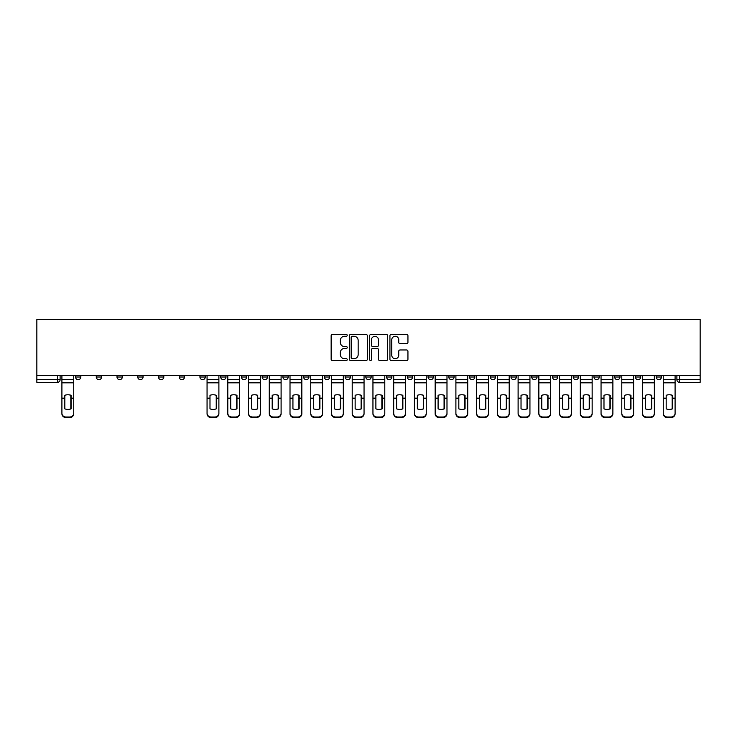 <?xml version="1.0" encoding="UTF-8"?>
<svg xmlns="http://www.w3.org/2000/svg" width="737" height="737" viewBox="0 0 737 737"><rect width="100%" height="100%" fill="white"/><g stroke="black" fill="none" stroke-linecap="round" stroke-linejoin="round"><path stroke-width="1.11" d="M347.228 335.363A0.912 0.912 0 0 0 346.316 334.451L332.461 334.451A1.308 1.308 0 0 0 331.153 335.759L331.153 359.241A1.308 1.308 0 0 0 332.461 360.55L346.316 360.55A0.912 0.912 0 0 0 347.228 359.628A0.912 0.912 0 0 0 346.316 358.716L344.529 358.716A4.173 4.173 0 0 1 340.347 354.543L340.347 352.59A4.173 4.173 0 0 1 344.529 348.408L346.316 348.408A0.912 0.912 0 0 0 347.228 347.495A0.912 0.912 0 0 0 346.316 346.583L344.529 346.583A4.173 4.173 0 0 1 340.347 342.41L340.347 340.448A4.173 4.173 0 0 1 344.529 336.275L346.316 336.275A0.912 0.912 0 0 0 347.228 335.363M635.414 375.548L635.414 377.003L640.729 377.003A2.662 2.662 0 0 1 638.076 379.666A2.662 2.662 0 0 1 635.414 377.003L635.414 375.548M614.676 375.548L614.676 377.003L619.992 377.003A2.662 2.662 0 0 1 617.339 379.666A2.662 2.662 0 0 1 614.676 377.003L614.676 375.548M490.262 375.548L490.262 377.003L495.577 377.003A2.662 2.662 0 0 1 492.915 379.666A2.662 2.662 0 0 1 490.262 377.003L490.262 375.548M469.524 375.548L469.524 377.003L474.84 377.003A2.662 2.662 0 0 1 472.187 379.666A2.662 2.662 0 0 1 469.524 377.003L469.524 375.548M448.787 375.548L448.787 377.003L454.103 377.003A2.662 2.662 0 0 1 451.449 379.666A2.662 2.662 0 0 1 448.787 377.003L448.787 375.548M407.312 375.548L407.312 377.003L412.628 377.003A2.662 2.662 0 0 1 409.975 379.666A2.662 2.662 0 0 1 407.312 377.003L407.312 375.548M365.838 377.003L365.838 375.548L365.838 377.003A2.662 2.662 0 0 0 368.5 379.666A2.662 2.662 0 0 1 365.838 377.003L371.162 377.003A2.662 2.662 0 0 1 368.5 379.666A2.662 2.662 0 0 0 371.162 377.003L371.162 375.548L371.162 377.003M345.109 377.003L345.109 375.548L345.109 377.003A2.662 2.662 0 0 0 347.763 379.666A2.662 2.662 0 0 1 345.109 377.003L350.425 377.003A2.662 2.662 0 0 1 347.763 379.666M324.372 377.003L324.372 375.548L324.372 377.003A2.662 2.662 0 0 0 327.025 379.666A2.662 2.662 0 0 1 324.372 377.003L329.688 377.003A2.662 2.662 0 0 1 327.025 379.666A2.662 2.662 0 0 0 329.688 377.003L329.688 375.548L329.688 377.003M303.635 375.548L303.635 377.003L308.95 377.003A2.662 2.662 0 0 1 306.288 379.666A2.662 2.662 0 0 1 303.635 377.003L303.635 375.548M282.897 375.548L282.897 377.003L288.213 377.003A2.662 2.662 0 0 1 285.551 379.666A2.662 2.662 0 0 1 282.897 377.003L282.897 375.548M262.16 375.548L262.16 377.003L267.476 377.003A2.662 2.662 0 0 1 264.813 379.666A2.662 2.662 0 0 1 262.16 377.003L262.16 375.548M241.423 377.003L241.423 375.548L241.423 377.003A2.662 2.662 0 0 0 244.085 379.666A2.662 2.662 0 0 1 241.423 377.003L246.738 377.003A2.662 2.662 0 0 1 244.085 379.666M199.948 377.003L199.948 375.548L199.948 377.003A2.662 2.662 0 0 0 202.611 379.666A2.662 2.662 0 0 1 199.948 377.003L205.264 377.003A2.662 2.662 0 0 1 202.611 379.666A2.662 2.662 0 0 0 205.264 377.003L205.264 375.548L205.264 377.003M179.211 377.003L179.211 375.548L179.211 377.003A2.662 2.662 0 0 0 181.873 379.666A2.662 2.662 0 0 1 179.211 377.003L184.526 377.003A2.662 2.662 0 0 1 181.873 379.666A2.662 2.662 0 0 0 184.526 377.003L184.526 375.548L184.526 377.003M158.473 377.003L158.473 375.548L158.473 377.003A2.662 2.662 0 0 0 161.136 379.666A2.662 2.662 0 0 1 158.473 377.003L163.798 377.003A2.662 2.662 0 0 1 161.136 379.666A2.662 2.662 0 0 0 163.798 377.003L163.798 375.548L163.798 377.003M137.745 377.003L137.745 375.548L137.745 377.003A2.662 2.662 0 0 0 140.399 379.666A2.662 2.662 0 0 1 137.745 377.003L143.061 377.003A2.662 2.662 0 0 1 140.399 379.666M117.008 375.548L117.008 377.003L122.324 377.003A2.662 2.662 0 0 1 119.661 379.666A2.662 2.662 0 0 1 117.008 377.003L117.008 375.548M96.271 377.003L96.271 375.548L96.271 377.003A2.662 2.662 0 0 0 98.924 379.666A2.662 2.662 0 0 1 96.271 377.003L101.586 377.003A2.662 2.662 0 0 1 98.924 379.666A2.662 2.662 0 0 0 101.586 377.003L101.586 375.548L101.586 377.003M406.631 343.645A1.308 1.308 0 0 0 407.939 342.346L407.939 335.759A1.308 1.308 0 0 0 406.631 334.451L391.236 334.451A1.308 1.308 0 0 0 389.928 335.759L389.928 359.241A1.308 1.308 0 0 0 391.236 360.55L406.631 360.55A1.308 1.308 0 0 0 407.939 359.241L407.939 351.282A1.308 1.308 0 0 0 406.631 349.974L400.044 349.974A1.308 1.308 0 0 0 398.735 351.282L398.735 355.225A3.492 3.492 0 0 1 395.244 358.716A3.492 3.492 0 0 1 391.762 355.225L391.762 339.766A3.492 3.492 0 0 1 395.244 336.275A3.492 3.492 0 0 1 398.735 339.766L398.735 342.346A1.308 1.308 0 0 0 400.044 343.645L406.631 343.645M700.15 375.548L36.85 375.548L36.85 319.453L700.15 319.453L700.15 382.328L679.551 382.328A2.662 2.662 0 0 1 676.888 379.666L700.15 379.666M367.358 335.759A1.308 1.308 0 0 0 366.049 334.451L350.655 334.451A1.308 1.308 0 0 0 349.356 335.759L349.356 359.241A1.308 1.308 0 0 0 350.655 360.55L366.049 360.55A1.308 1.308 0 0 0 367.358 359.241L367.358 335.759M370.951 334.451L386.345 334.451A1.308 1.308 0 0 1 387.644 335.759L387.644 359.241A1.308 1.308 0 0 1 386.345 360.55L379.758 360.55A1.308 1.308 0 0 1 378.45 359.241L378.45 349.716A1.308 1.308 0 0 0 377.141 348.408L372.775 348.408A1.308 1.308 0 0 0 371.466 349.716L371.466 359.628A0.912 0.912 0 0 1 370.554 360.55A0.912 0.912 0 0 1 369.642 359.628L369.642 335.759A1.308 1.308 0 0 1 370.951 334.451M676.888 375.548L676.888 379.666M60.112 375.548L60.112 379.666A2.662 2.662 0 0 1 57.449 382.328L36.85 382.328L57.449 382.328L57.449 379.666L60.112 379.666M36.85 382.328L36.85 379.666L57.449 379.666L57.449 375.548M36.85 375.548L36.85 379.666M661.467 375.548L661.467 377.003A2.662 2.662 0 0 1 658.814 379.666A2.662 2.662 0 0 1 656.151 377.003L661.467 377.003M656.151 375.548L656.151 377.003M640.729 375.548L640.729 377.003M619.992 375.548L619.992 377.003L619.992 375.548M599.255 375.548L599.255 377.003A2.662 2.662 0 0 1 596.601 379.666A2.662 2.662 0 0 1 593.939 377.003L599.255 377.003M593.939 375.548L593.939 377.003M578.527 375.548L578.527 377.003A2.662 2.662 0 0 1 575.864 379.666A2.662 2.662 0 0 1 573.202 377.003L578.527 377.003M573.202 375.548L573.202 377.003M557.789 375.548L557.789 377.003A2.662 2.662 0 0 1 555.127 379.666A2.662 2.662 0 0 1 552.474 377.003L557.789 377.003M552.474 375.548L552.474 377.003M537.052 375.548L537.052 377.003A2.662 2.662 0 0 1 534.389 379.666A2.662 2.662 0 0 1 531.736 377.003L537.052 377.003M531.736 375.548L531.736 377.003M516.315 375.548L516.315 377.003A2.662 2.662 0 0 1 513.652 379.666A2.662 2.662 0 0 1 510.999 377.003L516.315 377.003M510.999 375.548L510.999 377.003M495.577 375.548L495.577 377.003A2.662 2.662 0 0 1 492.915 379.666M474.84 375.548L474.84 377.003M454.103 377.003L454.103 375.548L454.103 377.003A2.662 2.662 0 0 1 451.449 379.666M433.365 375.548L433.365 377.003A2.662 2.662 0 0 1 430.712 379.666A2.662 2.662 0 0 1 428.05 377.003A2.662 2.662 0 0 0 430.712 379.666A2.662 2.662 0 0 0 433.365 377.003L428.05 377.003L428.05 375.548M412.628 377.003L412.628 375.548L412.628 377.003A2.662 2.662 0 0 1 409.975 379.666M391.891 375.548L391.891 377.003A2.662 2.662 0 0 1 389.237 379.666A2.662 2.662 0 0 1 386.575 377.003A2.662 2.662 0 0 0 389.237 379.666M386.575 375.548L386.575 377.003L391.891 377.003M350.425 375.548L350.425 377.003L350.425 375.548M308.95 377.003L308.95 375.548L308.95 377.003A2.662 2.662 0 0 1 306.288 379.666M288.213 377.003L288.213 375.548L288.213 377.003A2.662 2.662 0 0 1 285.551 379.666M267.476 377.003L267.476 375.548L267.476 377.003A2.662 2.662 0 0 1 264.813 379.666M246.738 375.548L246.738 377.003L246.738 375.548M226.001 377.003L226.001 375.548L226.001 377.003A2.662 2.662 0 0 1 223.348 379.666A2.662 2.662 0 0 1 220.685 377.003L226.001 377.003A2.662 2.662 0 0 1 223.348 379.666M220.685 375.548L220.685 377.003M143.061 375.548L143.061 377.003L143.061 375.548M122.324 377.003L122.324 375.548L122.324 377.003A2.662 2.662 0 0 1 119.661 379.666M80.849 377.003L80.849 375.548L80.849 377.003A2.662 2.662 0 0 1 78.186 379.666A2.662 2.662 0 0 1 75.533 377.003L80.849 377.003A2.662 2.662 0 0 1 78.186 379.666M75.533 375.548L75.533 377.003M352.093 336.275A0.912 0.912 0 0 0 351.18 337.187L351.18 357.804A0.912 0.912 0 0 0 352.093 358.716L353.981 358.716A4.173 4.173 0 0 0 358.164 354.543L358.164 340.448A4.173 4.173 0 0 0 353.981 336.275L352.093 336.275M378.45 339.831A3.492 3.492 0 0 0 374.958 336.339A3.492 3.492 0 0 0 371.466 339.831L371.466 345.275A1.308 1.308 0 0 0 372.775 346.583L377.141 346.583A1.308 1.308 0 0 0 378.45 345.275L378.45 339.831M70.816 408.952L70.816 395.207M67.822 394.756A8.245 7.25 180 0 1 70.816 395.299M61.908 398.91L61.908 413.217A3.989 3.786 0 0 0 65.897 417.004L69.748 417.004A3.989 3.786 0 0 0 73.737 413.217L73.737 413.77A3.989 3.786 180 0 1 69.748 417.547L69.748 417.004M67.822 409.44A8.245 7.812 180 0 0 70.816 408.851M71.074 398.358L71.074 395.299A8.245 7.25 180 0 0 67.951 394.756A8.245 7.25 180 0 0 64.828 395.299L64.828 408.851A8.245 7.812 180 0 0 71.074 408.851L71.074 398.358L73.737 398.358L73.737 413.217M73.737 375.548L73.737 398.358M61.908 375.548L61.908 413.217M65.897 417.004L65.897 417.547L69.748 417.547M65.897 417.547A3.989 3.786 180 0 1 61.908 413.77M236.706 408.952L236.706 395.207M233.712 394.756A8.245 7.25 180 0 1 236.706 395.299M227.797 398.91L227.797 413.217A3.989 3.786 0 0 0 231.786 417.004L235.637 417.004A3.989 3.786 0 0 0 239.626 413.217L239.626 413.77A3.989 3.786 180 0 1 235.637 417.547L235.637 417.004M233.712 409.44A8.245 7.812 180 0 0 236.706 408.851M257.443 408.952L257.443 395.207M254.449 394.756A8.245 7.25 180 0 1 257.443 395.299M248.535 398.91L248.535 413.217A3.989 3.786 0 0 0 252.524 417.004L256.375 417.004A3.989 3.786 0 0 0 260.364 413.217L260.364 413.77A3.989 3.786 180 0 1 256.375 417.547L256.375 417.004M254.449 409.44A8.245 7.812 180 0 0 257.443 408.851M278.181 408.952L278.181 395.207M275.187 394.756A8.245 7.25 180 0 1 278.181 395.299M269.272 398.91L269.272 413.217A3.989 3.786 0 0 0 273.261 417.004L277.112 417.004A3.989 3.786 0 0 0 281.101 413.217L281.101 413.77A3.989 3.786 180 0 1 277.112 417.547L277.112 417.004M275.187 409.44A8.245 7.812 180 0 0 278.181 408.851M298.909 408.952L298.909 395.207M295.924 394.756A8.245 7.25 180 0 1 298.909 395.299M290.01 398.91L290.01 413.217A3.989 3.786 0 0 0 293.999 417.004L297.849 417.004A3.989 3.786 0 0 0 301.838 413.217L301.838 413.77A3.989 3.786 180 0 1 297.849 417.547L297.849 417.004M295.924 409.44A8.245 7.812 180 0 0 298.909 408.851M319.646 408.952L319.646 395.207M316.661 394.756A8.245 7.25 180 0 1 319.646 395.299M310.747 398.91L310.747 413.217A3.989 3.786 0 0 0 314.736 417.004L318.587 417.004A3.989 3.786 0 0 0 322.576 413.217L322.576 413.77A3.989 3.786 180 0 1 318.587 417.547L318.587 417.004M316.661 409.44A8.245 7.812 180 0 0 319.646 408.851M340.383 408.952L340.383 395.207M337.399 394.756A8.245 7.25 180 0 1 340.383 395.299M331.484 398.91L331.484 413.217A3.989 3.786 0 0 0 335.464 417.004L339.324 417.004A3.989 3.786 0 0 0 343.313 413.217L343.313 413.77A3.989 3.786 180 0 1 339.324 417.547L339.324 417.004M337.399 409.44A8.245 7.812 180 0 0 340.383 408.851M361.121 408.952L361.121 395.207M358.136 394.756A8.245 7.25 180 0 1 361.121 395.299M352.212 398.91L352.212 413.217A3.989 3.786 0 0 0 356.201 417.004L360.061 417.004A3.989 3.786 0 0 0 364.05 413.217L364.05 413.77A3.989 3.786 180 0 1 360.061 417.547L360.061 417.004M358.136 409.44A8.245 7.812 180 0 0 361.121 408.851M381.858 408.952L381.858 395.207M378.864 394.756A8.245 7.25 180 0 1 381.858 395.299M372.95 398.91L372.95 413.217A3.989 3.786 0 0 0 376.939 417.004L380.799 417.004A3.989 3.786 0 0 0 384.788 413.217L384.788 413.77A3.989 3.786 180 0 1 380.799 417.547L380.799 417.004M378.864 409.44A8.245 7.812 180 0 0 381.858 408.851M402.595 408.952L402.595 395.207M399.601 394.756A8.245 7.25 180 0 1 402.595 395.299M393.687 398.91L393.687 413.217A3.989 3.786 0 0 0 397.676 417.004L401.536 417.004A3.989 3.786 0 0 0 405.516 413.217L405.516 413.77A3.989 3.786 180 0 1 401.536 417.547L401.536 417.004M399.601 409.44A8.245 7.812 180 0 0 402.595 408.851M423.333 408.952L423.333 395.207M420.339 394.756A8.245 7.25 180 0 1 423.333 395.299M414.424 398.91L414.424 413.217A3.989 3.786 0 0 0 418.413 417.004L422.264 417.004A3.989 3.786 0 0 0 426.253 413.217L426.253 413.77A3.989 3.786 180 0 1 422.264 417.547L422.264 417.004M420.339 409.44A8.245 7.812 180 0 0 423.333 408.851M444.07 408.952L444.07 395.207M441.076 394.756A8.245 7.25 180 0 1 444.07 395.299M435.162 398.91L435.162 413.217A3.989 3.786 0 0 0 439.151 417.004L443.001 417.004A3.989 3.786 0 0 0 446.99 413.217L446.99 413.77A3.989 3.786 180 0 1 443.001 417.547L443.001 417.004M441.076 409.44A8.245 7.812 180 0 0 444.07 408.851M464.807 408.952L464.807 395.207M461.813 394.756A8.245 7.25 180 0 1 464.807 395.299M455.899 398.91L455.899 413.217A3.989 3.786 0 0 0 459.888 417.004L463.739 417.004A3.989 3.786 0 0 0 467.728 413.217L467.728 413.77A3.989 3.786 180 0 1 463.739 417.547L463.739 417.004M461.813 409.44A8.245 7.812 180 0 0 464.807 408.851M485.545 408.952L485.545 395.207M482.551 394.756A8.245 7.25 180 0 1 485.545 395.299M476.636 398.91L476.636 413.217A3.989 3.786 0 0 0 480.625 417.004L484.476 417.004A3.989 3.786 0 0 0 488.465 413.217L488.465 413.77A3.989 3.786 180 0 1 484.476 417.547L484.476 417.004M482.551 409.44A8.245 7.812 180 0 0 485.545 408.851M506.282 408.952L506.282 395.207M503.288 394.756A8.245 7.25 180 0 1 506.282 395.299M497.374 398.91L497.374 413.217A3.989 3.786 0 0 0 501.363 417.004L505.214 417.004A3.989 3.786 0 0 0 509.203 413.217L509.203 413.77A3.989 3.786 180 0 1 505.214 417.547L505.214 417.004M503.288 409.44A8.245 7.812 180 0 0 506.282 408.851M216.236 398.358L216.236 395.299A8.245 7.25 180 0 0 213.113 394.756A8.245 7.25 180 0 0 209.99 395.299L209.99 408.851A8.245 7.812 180 0 0 216.236 408.851L216.236 398.358L218.889 398.358L218.889 413.77A3.989 3.786 180 0 1 214.9 417.547L214.9 417.004A3.989 3.786 0 0 0 218.889 413.217M218.889 375.548L218.889 398.358M207.06 375.548L207.06 413.217A3.989 3.786 0 0 0 211.049 417.004L214.9 417.004M211.049 417.004L211.049 417.547L214.9 417.547M211.049 417.547A3.989 3.786 180 0 1 207.06 413.77L207.06 413.217M236.973 398.358L236.973 395.299A8.245 7.25 180 0 0 233.85 394.756A8.245 7.25 180 0 0 230.718 395.299L230.718 408.851A8.245 7.812 180 0 0 236.973 408.851L236.973 398.358L239.626 398.358L239.626 413.217M239.626 375.548L239.626 398.358M227.797 375.548L227.797 413.217M231.786 417.004L231.786 417.547L235.637 417.547M231.786 417.547A3.989 3.786 180 0 1 227.797 413.77M257.71 398.358L257.71 395.299A8.245 7.25 180 0 0 254.578 394.756A8.245 7.25 180 0 0 251.455 395.299L251.455 408.851A8.245 7.812 180 0 0 257.71 408.851L257.71 398.358L260.364 398.358L260.364 413.217M260.364 375.548L260.364 398.358M248.535 375.548L248.535 413.217M252.524 417.004L252.524 417.547L256.375 417.547M252.524 417.547A3.989 3.786 180 0 1 248.535 413.77M278.439 398.358L278.439 395.299A8.245 7.25 180 0 0 275.316 394.756A8.245 7.25 180 0 0 272.193 395.299L272.193 408.851A8.245 7.812 180 0 0 278.439 408.851L278.439 398.358L281.101 398.358L281.101 413.217M281.101 375.548L281.101 398.358M269.272 375.548L269.272 413.217M273.261 417.004L273.261 417.547L277.112 417.547M273.261 417.547A3.989 3.786 180 0 1 269.272 413.77M299.176 398.358L299.176 395.299A8.245 7.25 180 0 0 296.053 394.756A8.245 7.25 180 0 0 292.93 395.299L292.93 408.851A8.245 7.812 180 0 0 299.176 408.851L299.176 398.358L301.838 398.358L301.838 413.217M301.838 375.548L301.838 398.358M290.01 375.548L290.01 413.217M293.999 417.004L293.999 417.547L297.849 417.547M293.999 417.547A3.989 3.786 180 0 1 290.01 413.77M319.913 398.358L319.913 395.299A8.245 7.25 180 0 0 316.79 394.756A8.245 7.25 180 0 0 313.667 395.299L313.667 408.851A8.245 7.812 180 0 0 319.913 408.851L319.913 398.358L322.576 398.358L322.576 413.217M322.576 375.548L322.576 398.358M310.747 375.548L310.747 413.217M314.736 417.004L314.736 417.547L318.587 417.547M314.736 417.547A3.989 3.786 180 0 1 310.747 413.77M340.651 398.358L340.651 395.299A8.245 7.25 180 0 0 337.528 394.756A8.245 7.25 180 0 0 334.405 395.299L334.405 408.851A8.245 7.812 180 0 0 340.651 408.851L340.651 398.358L343.313 398.358L343.313 413.217M343.313 375.548L343.313 398.358M331.484 375.548L331.484 413.217M335.464 417.004L335.464 417.547L339.324 417.547M335.464 417.547A3.989 3.786 180 0 1 331.484 413.77M361.388 398.358L361.388 395.299A8.245 7.25 180 0 0 358.265 394.756A8.245 7.25 180 0 0 355.142 395.299L355.142 408.851A8.245 7.812 180 0 0 361.388 408.851L361.388 398.358L364.05 398.358L364.05 413.217M364.05 375.548L364.05 398.358M352.212 375.548L352.212 413.217M356.201 417.004L356.201 417.547L360.061 417.547M356.201 417.547A3.989 3.786 180 0 1 352.212 413.77M382.125 398.358L382.125 395.299A8.245 7.25 180 0 0 379.002 394.756A8.245 7.25 180 0 0 375.879 395.299L375.879 408.851A8.245 7.812 180 0 0 382.125 408.851L382.125 398.358L384.788 398.358L384.788 413.217M384.788 375.548L384.788 398.358M372.95 375.548L372.95 413.217M376.939 417.004L376.939 417.547L380.799 417.547M376.939 417.547A3.989 3.786 180 0 1 372.95 413.77M402.863 398.358L402.863 395.299A8.245 7.25 180 0 0 399.74 394.756A8.245 7.25 180 0 0 396.617 395.299L396.617 408.851A8.245 7.812 180 0 0 402.863 408.851L402.863 398.358L405.516 398.358L405.516 413.217M405.516 375.548L405.516 398.358M393.687 375.548L393.687 413.217M397.676 417.004L397.676 417.547L401.536 417.547M397.676 417.547A3.989 3.786 180 0 1 393.687 413.77M423.6 398.358L423.6 395.299A8.245 7.25 180 0 0 420.477 394.756A8.245 7.25 180 0 0 417.354 395.299L417.354 408.851A8.245 7.812 180 0 0 423.6 408.851L423.6 398.358L426.253 398.358L426.253 413.217M426.253 375.548L426.253 398.358M414.424 375.548L414.424 413.217M418.413 417.004L418.413 417.547L422.264 417.547M418.413 417.547A3.989 3.786 180 0 1 414.424 413.77M444.337 398.358L444.337 395.299A8.245 7.25 180 0 0 441.214 394.756A8.245 7.25 180 0 0 438.091 395.299L438.091 408.851A8.245 7.812 180 0 0 444.337 408.851L444.337 398.358L446.99 398.358L446.99 413.217M446.99 375.548L446.99 398.358M435.162 375.548L435.162 413.217M439.151 417.004L439.151 417.547L443.001 417.547M439.151 417.547A3.989 3.786 180 0 1 435.162 413.77M465.075 398.358L465.075 395.299A8.245 7.25 180 0 0 461.942 394.756A8.245 7.25 180 0 0 458.819 395.299L458.819 408.851A8.245 7.812 180 0 0 465.075 408.851L465.075 398.358L467.728 398.358L467.728 413.217M467.728 375.548L467.728 398.358M455.899 375.548L455.899 413.217M459.888 417.004L459.888 417.547L463.739 417.547M459.888 417.547A3.989 3.786 180 0 1 455.899 413.77M485.803 398.358L485.803 395.299A8.245 7.25 180 0 0 482.68 394.756A8.245 7.25 180 0 0 479.557 395.299L479.557 408.851A8.245 7.812 180 0 0 485.803 408.851L485.803 398.358L488.465 398.358L488.465 413.217M488.465 375.548L488.465 398.358M476.636 375.548L476.636 413.217M480.625 417.004L480.625 417.547L484.476 417.547M480.625 417.547A3.989 3.786 180 0 1 476.636 413.77M506.54 398.358L506.54 395.299A8.245 7.25 180 0 0 503.417 394.756A8.245 7.25 180 0 0 500.294 395.299L500.294 408.851A8.245 7.812 180 0 0 506.54 408.851L506.54 398.358L509.203 398.358L509.203 413.217M509.203 375.548L509.203 398.358M497.374 375.548L497.374 413.217M501.363 417.004L501.363 417.547L505.214 417.547M501.363 417.547A3.989 3.786 180 0 1 497.374 413.77M527.01 408.952L527.01 395.207M524.025 394.756A8.245 7.25 180 0 1 527.01 395.299M518.111 398.91L518.111 413.217A3.989 3.786 0 0 0 522.1 417.004L525.951 417.004A3.989 3.786 0 0 0 529.94 413.217L529.94 413.77A3.989 3.786 180 0 1 525.951 417.547L525.951 417.004M524.025 409.44A8.245 7.812 180 0 0 527.01 408.851M527.277 398.358L527.277 395.299A8.245 7.25 180 0 0 524.154 394.756A8.245 7.25 180 0 0 521.031 395.299L521.031 408.851A8.245 7.812 180 0 0 527.277 408.851L527.277 398.358L529.94 398.358L529.94 413.217M529.94 375.548L529.94 398.358M518.111 375.548L518.111 413.217M522.1 417.004L522.1 417.547L525.951 417.547M522.1 417.547A3.989 3.786 180 0 1 518.111 413.77M547.748 408.952L547.748 395.207M544.763 394.756A8.245 7.25 180 0 1 547.748 395.299M538.848 398.91L538.848 413.217A3.989 3.786 0 0 0 542.828 417.004L546.688 417.004A3.989 3.786 0 0 0 550.677 413.217L550.677 413.77A3.989 3.786 180 0 1 546.688 417.547L546.688 417.004M544.763 409.44A8.245 7.812 180 0 0 547.748 408.851M548.015 398.358L548.015 395.299A8.245 7.25 180 0 0 544.892 394.756A8.245 7.25 180 0 0 541.769 395.299L541.769 408.851A8.245 7.812 180 0 0 548.015 408.851L548.015 398.358L550.677 398.358L550.677 413.217M550.677 375.548L550.677 398.358M538.848 375.548L538.848 413.217M542.828 417.004L542.828 417.547L546.688 417.547M542.828 417.547A3.989 3.786 180 0 1 538.848 413.77M568.485 408.952L568.485 395.207M565.5 394.756A8.245 7.25 180 0 1 568.485 395.299M559.576 398.91L559.576 413.217A3.989 3.786 0 0 0 563.565 417.004L567.426 417.004A3.989 3.786 0 0 0 571.415 413.217L571.415 413.77A3.989 3.786 180 0 1 567.426 417.547L567.426 417.004M565.5 409.44A8.245 7.812 180 0 0 568.485 408.851M568.752 398.358L568.752 395.299A8.245 7.25 180 0 0 565.629 394.756A8.245 7.25 180 0 0 562.506 395.299L562.506 408.851A8.245 7.812 180 0 0 568.752 408.851L568.752 398.358L571.415 398.358L571.415 413.217M571.415 375.548L571.415 398.358M559.576 375.548L559.576 413.217M563.565 417.004L563.565 417.547L567.426 417.547M563.565 417.547A3.989 3.786 180 0 1 559.576 413.77M589.222 408.952L589.222 395.207M586.228 394.756A8.245 7.25 180 0 1 589.222 395.299M580.314 398.91L580.314 413.217A3.989 3.786 0 0 0 584.303 417.004L588.163 417.004A3.989 3.786 0 0 0 592.152 413.217L592.152 413.77A3.989 3.786 180 0 1 588.163 417.547L588.163 417.004M586.228 409.44A8.245 7.812 180 0 0 589.222 408.851M589.489 398.358L589.489 395.299A8.245 7.25 180 0 0 586.366 394.756A8.245 7.25 180 0 0 583.243 395.299L583.243 408.851A8.245 7.812 180 0 0 589.489 408.851L589.489 398.358L592.152 398.358L592.152 413.217M592.152 375.548L592.152 398.358M580.314 375.548L580.314 413.217M584.303 417.004L584.303 417.547L588.163 417.547M584.303 417.547A3.989 3.786 180 0 1 580.314 413.77M609.96 408.952L609.96 395.207M606.966 394.756A8.245 7.25 180 0 1 609.96 395.299M601.051 398.91L601.051 413.217A3.989 3.786 0 0 0 605.04 417.004L608.9 417.004A3.989 3.786 0 0 0 612.88 413.217L612.88 413.77A3.989 3.786 180 0 1 608.9 417.547L608.9 417.004M606.966 409.44A8.245 7.812 180 0 0 609.96 408.851M610.227 398.358L610.227 395.299A8.245 7.25 180 0 0 607.104 394.756A8.245 7.25 180 0 0 603.981 395.299L603.981 408.851A8.245 7.812 180 0 0 610.227 408.851L610.227 398.358L612.88 398.358L612.88 413.217M612.88 375.548L612.88 398.358M601.051 375.548L601.051 413.217M605.04 417.004L605.04 417.547L608.9 417.547M605.04 417.547A3.989 3.786 180 0 1 601.051 413.77M630.697 408.952L630.697 395.207M627.703 394.756A8.245 7.25 180 0 1 630.697 395.299M621.788 398.91L621.788 413.217A3.989 3.786 0 0 0 625.777 417.004L629.628 417.004A3.989 3.786 0 0 0 633.617 413.217L633.617 413.77A3.989 3.786 180 0 1 629.628 417.547L629.628 417.004M627.703 409.44A8.245 7.812 180 0 0 630.697 408.851M630.964 398.358L630.964 395.299A8.245 7.25 180 0 0 627.841 394.756A8.245 7.25 180 0 0 624.718 395.299L624.718 408.851A8.245 7.812 180 0 0 630.964 408.851L630.964 398.358L633.617 398.358L633.617 413.217M633.617 375.548L633.617 398.358M621.788 375.548L621.788 413.217M625.777 417.004L625.777 417.547L629.628 417.547M625.777 417.547A3.989 3.786 180 0 1 621.788 413.77M651.434 408.952L651.434 395.207M648.44 394.756A8.245 7.25 180 0 1 651.434 395.299M642.526 398.91L642.526 413.217A3.989 3.786 0 0 0 646.515 417.004L650.366 417.004A3.989 3.786 0 0 0 654.355 413.217L654.355 413.77A3.989 3.786 180 0 1 650.366 417.547L650.366 417.004M648.44 409.44A8.245 7.812 180 0 0 651.434 408.851M651.701 398.358L651.701 395.299A8.245 7.25 180 0 0 648.578 394.756A8.245 7.25 180 0 0 645.455 395.299L645.455 408.851A8.245 7.812 180 0 0 651.701 408.851L651.701 398.358L654.355 398.358L654.355 413.217M654.355 375.548L654.355 398.358M642.526 375.548L642.526 413.217M646.515 417.004L646.515 417.547L650.366 417.547M646.515 417.547A3.989 3.786 180 0 1 642.526 413.77M672.172 408.952L672.172 395.207M669.178 394.756A8.245 7.25 180 0 1 672.172 395.299M663.263 398.91L663.263 413.217A3.989 3.786 0 0 0 667.252 417.004L671.103 417.004A3.989 3.786 0 0 0 675.092 413.217L675.092 413.77A3.989 3.786 180 0 1 671.103 417.547L671.103 417.004M669.178 409.44A8.245 7.812 180 0 0 672.172 408.851M672.439 398.358L672.439 395.299A8.245 7.25 180 0 0 669.316 394.756A8.245 7.25 180 0 0 666.184 395.299L666.184 408.851A8.245 7.812 180 0 0 672.439 408.851L672.439 398.358L675.092 398.358L675.092 413.217M675.092 375.548L675.092 398.358M663.263 375.548L663.263 413.217M667.252 417.004L667.252 417.547L671.103 417.547M667.252 417.547A3.989 3.786 180 0 1 663.263 413.77M679.551 375.548L679.551 382.328M71.074 398.146L73.737 398.146M61.908 398.146L64.828 398.146M61.908 382.825L73.737 382.825M61.908 398.358L64.828 398.358M61.908 379.666L73.737 379.666M216.236 398.146L218.889 398.146M207.06 398.146L209.99 398.146M207.06 382.825L218.889 382.825M207.06 398.358L209.99 398.358M207.06 379.666L218.889 379.666M236.973 398.146L239.626 398.146M227.797 398.146L230.718 398.146M227.797 382.825L239.626 382.825M227.797 398.358L230.718 398.358M227.797 379.666L239.626 379.666M257.71 398.146L260.364 398.146M248.535 398.146L251.455 398.146M248.535 382.825L260.364 382.825M248.535 398.358L251.455 398.358M248.535 379.666L260.364 379.666M278.439 398.146L281.101 398.146M269.272 398.146L272.193 398.146M269.272 382.825L281.101 382.825M269.272 398.358L272.193 398.358M269.272 379.666L281.101 379.666M299.176 398.146L301.838 398.146M290.01 398.146L292.93 398.146M290.01 382.825L301.838 382.825M290.01 398.358L292.93 398.358M290.01 379.666L301.838 379.666M319.913 398.146L322.576 398.146M310.747 398.146L313.667 398.146M310.747 382.825L322.576 382.825M310.747 398.358L313.667 398.358M310.747 379.666L322.576 379.666M340.651 398.146L343.313 398.146M331.484 398.146L334.405 398.146M331.484 382.825L343.313 382.825M331.484 398.358L334.405 398.358M331.484 379.666L343.313 379.666M361.388 398.146L364.05 398.146M352.212 398.146L355.142 398.146M352.212 382.825L364.05 382.825M352.212 398.358L355.142 398.358M352.212 379.666L364.05 379.666M382.125 398.146L384.788 398.146M372.95 398.146L375.879 398.146M372.95 382.825L384.788 382.825M372.95 398.358L375.879 398.358M372.95 379.666L384.788 379.666M402.863 398.146L405.516 398.146M393.687 398.146L396.617 398.146M393.687 382.825L405.516 382.825M393.687 398.358L396.617 398.358M393.687 379.666L405.516 379.666M423.6 398.146L426.253 398.146M414.424 398.146L417.354 398.146M414.424 382.825L426.253 382.825M414.424 398.358L417.354 398.358M414.424 379.666L426.253 379.666M444.337 398.146L446.99 398.146M435.162 398.146L438.091 398.146M435.162 382.825L446.99 382.825M435.162 398.358L438.091 398.358M435.162 379.666L446.99 379.666M465.075 398.146L467.728 398.146M455.899 398.146L458.819 398.146M455.899 382.825L467.728 382.825M455.899 398.358L458.819 398.358M455.899 379.666L467.728 379.666M485.803 398.146L488.465 398.146M476.636 398.146L479.557 398.146M476.636 382.825L488.465 382.825M476.636 398.358L479.557 398.358M476.636 379.666L488.465 379.666M506.54 398.146L509.203 398.146M497.374 398.146L500.294 398.146M497.374 382.825L509.203 382.825M497.374 398.358L500.294 398.358M497.374 379.666L509.203 379.666M527.277 398.146L529.94 398.146M518.111 398.146L521.031 398.146M518.111 382.825L529.94 382.825M518.111 398.358L521.031 398.358M518.111 379.666L529.94 379.666M548.015 398.146L550.677 398.146M538.848 398.146L541.769 398.146M538.848 382.825L550.677 382.825M538.848 398.358L541.769 398.358M538.848 379.666L550.677 379.666M568.752 398.146L571.415 398.146M559.576 398.146L562.506 398.146M559.576 382.825L571.415 382.825M559.576 398.358L562.506 398.358M559.576 379.666L571.415 379.666M589.489 398.146L592.152 398.146M580.314 398.146L583.243 398.146M580.314 382.825L592.152 382.825M580.314 398.358L583.243 398.358M580.314 379.666L592.152 379.666M610.227 398.146L612.88 398.146M601.051 398.146L603.981 398.146M601.051 382.825L612.88 382.825M601.051 398.358L603.981 398.358M601.051 379.666L612.88 379.666M630.964 398.146L633.617 398.146M621.788 398.146L624.718 398.146M621.788 382.825L633.617 382.825M621.788 398.358L624.718 398.358M621.788 379.666L633.617 379.666M651.701 398.146L654.355 398.146M642.526 398.146L645.455 398.146M642.526 382.825L654.355 382.825M642.526 398.358L645.455 398.358M642.526 379.666L654.355 379.666M672.439 398.146L675.092 398.146M663.263 398.146L666.184 398.146M663.263 382.825L675.092 382.825M663.263 398.358L666.184 398.358M663.263 379.666L675.092 379.666"/></g></svg>
